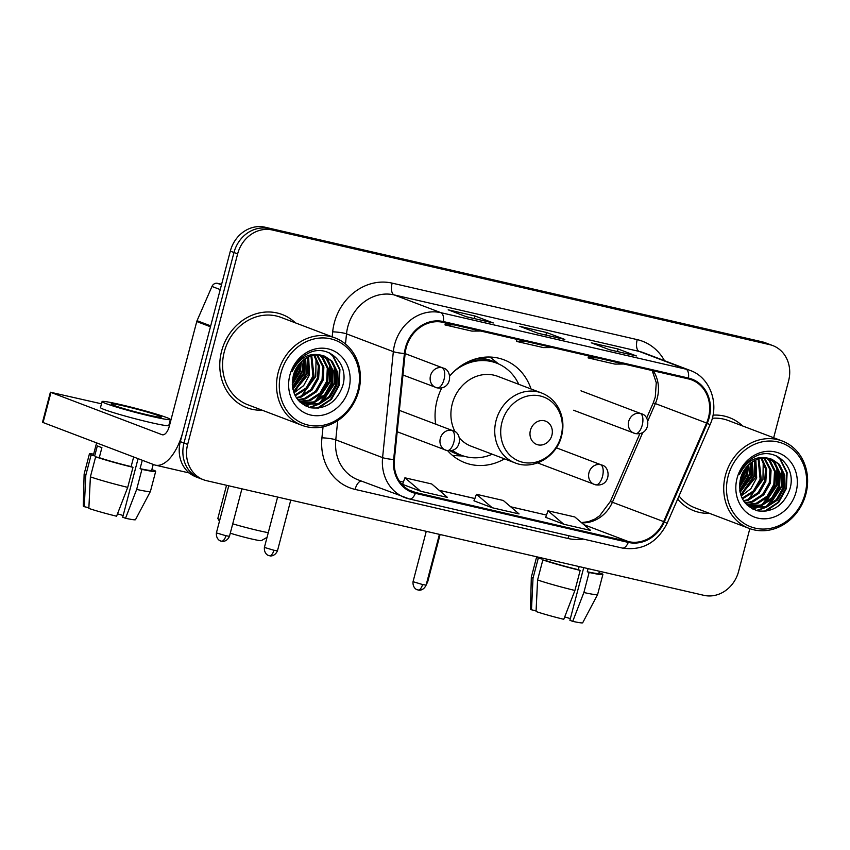 <?xml version="1.0" encoding="UTF-8"?>
<svg xmlns="http://www.w3.org/2000/svg" width="850" height="850" viewBox="0 0 850 850"><rect width="100%" height="100%" fill="white"/><g stroke="black" fill="none" stroke-linecap="round" stroke-linejoin="round"><path stroke-width="1.27" d="M441.809 387.866A55.037 48.546 110.8 0 0 437.059 400.35A55.037 48.546 110.8 0 0 435.657 424.15M447.631 450.681A55.037 48.546 110.8 0 0 464.929 462.719A55.037 48.546 110.8 0 0 504.496 458.873M531.038 388.981A55.037 48.546 110.8 0 0 503.997 359.826A55.037 48.546 110.8 0 0 449.682 376.04M739.957 481.058A41.533 36.635 110.8 0 0 743.835 471.07A41.533 36.635 110.8 0 1 739.957 481.058M292.751 377.963A41.533 36.635 110.8 0 0 296.639 367.976A41.533 36.635 110.8 0 1 292.751 377.963M773.67 437.75L788.588 380.906A31.152 27.476 110.8 0 0 772.809 345.599L765.499 342.826A31.152 27.476 110.8 0 0 762.333 341.859L265.041 227.216A31.152 27.476 110.8 0 0 230.318 251.111L180.338 441.639A31.152 27.476 110.8 0 0 196.116 476.946L199.771 478.337A31.152 27.476 110.8 0 1 183.993 443.031A31.152 27.476 110.8 0 0 199.771 478.337L203.426 479.729A31.152 27.476 110.8 0 0 206.593 480.686L703.874 595.329A31.152 27.476 110.8 0 0 738.597 571.434L749.827 528.658M772.809 345.599A31.152 27.476 110.8 0 0 769.643 344.643L272.361 229.999A31.152 27.476 110.8 0 0 237.639 253.895L233.984 252.503L183.993 443.031L233.984 252.503A31.152 27.476 110.8 0 1 268.706 228.607A31.152 27.476 110.8 0 0 233.984 252.503L230.318 251.111M769.643 344.643L268.706 228.607L765.988 343.251A31.152 27.476 110.8 0 1 769.154 344.207A31.152 27.476 110.8 0 0 765.988 343.251L762.333 341.859M221.584 351.22A49.842 43.966 110.8 0 0 246.829 407.713A49.842 43.966 110.8 0 0 262.236 410.231A49.842 43.966 110.8 0 1 246.829 407.713A49.842 43.966 110.8 0 1 221.584 351.22A49.842 43.966 110.8 0 1 282.211 314.521A49.842 43.966 110.8 0 0 221.584 351.22M677.662 499.088A49.842 43.966 110.8 0 0 694.025 510.808A49.842 43.966 110.8 0 0 709.431 513.326A49.842 43.966 110.8 0 1 694.025 510.808A49.842 43.966 110.8 0 1 677.662 499.088M406.162 347.862A33.224 29.314 -69.2 0 1 443.201 322.373L688.266 378.866A33.224 29.314 -69.2 0 1 691.645 379.886A33.224 29.314 -69.2 0 1 706.573 423.024L663.659 521.592A33.224 29.314 -69.2 0 1 628.511 541.62L415.618 492.533A33.224 29.314 -69.2 0 1 412.239 491.513A33.224 29.314 -69.2 0 1 394.389 459.521L405.142 353.526A33.224 29.314 -69.2 0 1 406.162 347.862M405.45 347.692A34.053 30.047 110.8 0 0 404.398 353.504L393.646 459.499A34.053 30.047 110.8 0 0 415.406 493.34L628.299 542.417A34.053 30.047 110.8 0 0 664.317 521.9L707.242 423.321A34.053 30.047 110.8 0 0 688.479 378.059L443.413 321.566A34.053 30.047 110.8 0 0 405.45 347.692M740.562 471.888A41.533 36.635 -69.2 0 1 740.308 472.685M293.367 368.794A41.533 36.635 -69.2 0 1 293.112 369.591M635.906 355.842A8.309 3.889 103 0 1 636.151 355.874A8.309 3.889 103 0 1 636.395 355.948L618.099 348.999L591.271 342.816L609.556 349.764L636.395 355.948M617.429 351.56L618.099 348.999M492.809 322.851A8.309 3.889 103 0 1 493.053 322.883A8.309 3.889 103 0 1 493.287 322.957L475.001 316.009L448.173 309.825L466.459 316.774L493.287 322.957M474.332 318.569L475.001 316.009M564.357 339.341A8.309 3.889 103 0 1 564.602 339.384A8.309 3.889 103 0 1 564.836 339.458L546.55 332.509L519.722 326.326L538.008 333.264L564.836 339.458M545.881 335.07L546.55 332.509M295.407 322.862A49.842 43.966 110.8 0 0 282.211 314.521A49.842 43.966 110.8 0 1 295.407 322.862M742.613 425.956A49.842 43.966 110.8 0 0 729.406 417.616A49.842 43.966 110.8 0 0 713.012 415.14A49.842 43.966 110.8 0 1 729.406 417.616L729.406 417.616A49.842 43.966 110.8 0 1 742.613 425.956M237.639 253.895L187.648 444.422A31.152 27.476 110.8 0 0 203.426 479.729M402.581 484.351L420.686 491.257L447.514 497.441L431.736 483.979L404.908 477.796L402.581 484.383M545.689 517.342L563.784 524.248L590.622 530.432L574.834 516.97L548.006 510.786L545.679 517.374M492.235 507.748L519.063 513.931L503.285 500.48L476.457 494.286L473.949 500.809L492.235 507.748L476.457 494.286M525.566 341.36L516.566 341.413L516.928 339.362M552.394 347.544L543.394 347.597L516.566 341.413M454.017 324.859L445.007 324.913L445.368 322.873M480.845 331.043L471.846 331.107L445.007 324.913M597.114 357.85L588.115 357.903L588.476 355.863M623.953 364.034L614.943 364.098L588.115 357.903M420.686 491.257L404.908 477.796M563.784 524.248L548.006 510.786M221.616 284.283L217.462 283.326L221.468 284.846M210.768 325.911A5.196 4.579 110.8 0 0 210.471 326.761L182.973 431.619A41.533 19.422 103 0 1 155.348 465.141A41.533 19.422 103 0 1 154.158 464.78L42.5 422.301L50.394 392.222L162.053 434.701A10.381 4.856 -77 0 0 162.35 434.786A10.381 4.856 -77 0 0 169.256 426.402L196.754 321.555A5.196 4.579 -69.2 0 1 197.051 320.694L211.969 286.45A5.196 4.579 -69.2 0 1 217.462 283.326M101.479 403.814L50.394 392.222M169.681 422.121L170.319 422.354M124.791 406.194A25.957 1.466 14.7 0 0 111.106 403.941A25.957 1.466 14.7 0 0 147.645 414.874A25.957 1.466 14.7 0 0 161.33 417.116A25.957 1.466 14.7 0 0 124.791 406.194M138.072 458.671L122.708 517.214L125.524 518.277L136.659 489.43L141.929 469.37L140.069 468.669L142.279 460.264M140.069 468.669A30.111 1.7 14.7 0 0 151.661 470.316L153.212 464.419M102.074 401.572L100.491 407.596A35.307 1.997 14.7 0 0 150.184 422.45A35.307 1.997 14.7 0 0 168.789 425.51L170.372 419.496A35.307 1.997 14.7 0 0 120.668 404.632A35.307 1.997 14.7 0 0 102.074 401.572A35.307 1.997 14.7 0 0 151.768 416.436A35.307 1.997 14.7 0 0 170.372 419.496M131.123 466.608L132.982 467.309L127.723 487.369L116.578 516.216A26.998 1.53 14.7 0 1 88.846 508.428L90.387 476.871L95.646 456.822L99.28 457.661A30.111 1.7 14.7 0 0 131.123 466.608L133.652 456.992M95.646 456.822A34.266 1.934 14.7 0 0 132.982 467.309M141.929 469.37A34.266 1.934 14.7 0 0 155.688 471.378A34.266 1.934 14.7 0 0 153.999 470.273L151.81 469.763M90.387 476.871A34.266 1.934 14.7 0 0 127.723 487.369M136.659 489.43A34.266 1.934 14.7 0 0 150.407 491.449A34.266 1.934 14.7 0 0 150.418 491.428L155.688 471.378M125.524 518.277A26.998 1.53 14.7 0 0 135.49 519.69L150.407 491.449M123.154 515.536A20.772 1.179 14.7 0 0 117.502 513.825M96.592 442.924L93.415 455.037A30.111 1.7 14.7 0 0 94.701 455.919L91.078 455.079L85.818 475.139L84.277 506.685L88.878 507.748M99.28 457.661L101.904 447.631A30.111 1.7 14.7 0 1 97.336 445.889L94.701 455.919M93.649 454.144A34.266 1.934 14.7 0 0 89.399 453.985A34.266 1.934 14.7 0 0 91.078 455.079M89.399 453.985L84.129 474.034A34.266 1.934 14.7 0 0 84.129 474.066A34.266 1.934 14.7 0 0 85.818 475.139M84.129 474.066L83.268 505.984A26.998 1.53 14.7 0 0 84.277 506.685M357.85 390.819A44.646 39.387 110.8 0 0 330.703 338.831A44.646 39.387 110.8 0 0 280.925 373.086A44.646 39.387 110.8 0 0 308.072 425.074A44.646 39.387 110.8 0 0 357.85 390.819M358.721 390.883A46.729 41.214 110.8 0 0 335.059 337.918A46.729 41.214 110.8 0 0 278.226 372.321A46.729 41.214 110.8 0 0 301.888 425.287A46.729 41.214 110.8 0 0 358.721 390.883M335.059 337.918L281.106 317.433A46.729 41.214 110.8 0 0 224.273 351.836A46.729 41.214 110.8 0 0 247.934 404.802L301.888 425.287M296.044 368.656L293.293 375.594M301.453 361.675L300.348 371.386L292.283 384.476M300.358 362.759L299.2 370.951L292.262 382.936M305.288 358.689L304.916 373.118L292.899 389.268M304.385 359.295L303.779 372.683L292.697 388.216M308.656 356.883L309.485 374.861L303.663 385.624L293.962 392.881M307.838 357.266L308.348 374.425L293.664 392.062M311.748 355.778L314.064 376.592L307.392 388.291L295.248 395.803M310.994 356.001L312.917 376.157L306.255 387.855L294.908 395.123M314.649 355.172L319.419 365.872L318.633 378.324L311.971 390.033L300.996 397.173L296.671 398.183M313.937 355.279L318.346 365.829L317.496 377.899L310.824 389.598L299.859 396.737L296.31 397.63M317.39 354.96L323.882 366.987L323.202 380.067L316.54 391.765L305.564 398.905L298.138 400.127M316.71 354.981L322.734 366.552L322.065 379.631L315.403 391.329L304.428 398.48L297.766 399.681M319.993 355.087L323.053 357.808L328.451 368.719L327.781 381.799L321.109 393.497L310.144 400.647L299.742 401.657M319.356 355.034L321.916 357.372L327.314 368.284L326.634 381.363L319.972 393.072L308.996 400.212L299.221 401.306M322.49 355.534L327.632 359.539L333.03 370.462L332.35 383.541L325.688 395.239L314.712 402.379L301.877 402.921M301.283 402.762L300.411 402.496M321.874 355.396L326.485 359.104L331.882 370.026L331.213 383.106L324.541 394.804L313.576 401.944L301.336 402.634M322.288 355.481A25.957 22.897 110.8 0 0 293.346 375.402C290.381 392.094 296.129 402.879 310.59 407.766C325.614 409.434 336.196 402.475 342.348 386.909C350.625 363.556 327.059 342.072 307.264 353.866C300.273 357.829 295.237 363.747 292.145 371.62C299.519 357.382 309.57 351.996 322.288 355.481L324.828 356.246L332.201 361.271L337.599 372.194L336.919 385.273L330.257 396.971L319.281 404.122L304.109 403.92L299.104 401.211M324.254 356.044L331.054 360.846L336.451 371.758L335.782 384.837L329.12 396.536L318.144 403.686L303.546 403.697M304.109 403.92L299.944 402.061M289.871 375.147A34.266 30.228 110.8 0 0 310.707 415.044A34.266 30.228 110.8 0 0 348.904 388.758A34.266 30.228 110.8 0 0 328.068 348.861A34.266 30.228 110.8 0 0 289.871 375.147M329.248 352.835L332.711 355.938L339.362 369.251L338.619 385.199L330.597 399.457L317.05 408.276M334.316 365.543L334.05 383.456L319.536 403.166M316.572 404.855L309.188 407.405M329.747 363.8L329.481 381.724L314.967 401.434M312.003 403.112L308.082 404.749M307.572 404.908L304.842 405.62M316.03 358.594L315.764 376.518L301.251 396.228M307.424 357.467L306.616 373.044L293.569 391.754M303.365 360.049L302.047 371.312L292.517 387.09M298.828 360.612L298.786 361.717M298.467 364.969L297.468 369.569L292.442 380.12M330.034 353.217L333.285 356.161L339.926 369.474L339.192 385.411L331.489 399.319L318.718 408.106M335.421 368.071L334.624 383.679L322.267 401.88M318.453 404.388L309.878 407.596M330.852 366.329L330.044 381.937L317.698 400.138M313.873 402.645L309.017 404.834M308.369 405.057L305.299 405.864M307.987 357.648L307.19 373.256L294.833 391.457M303.896 359.646L302.611 371.524L292.612 387.749M299.402 359.986L299.391 361.133M299.179 364.076L298.042 369.793L292.336 381.267M292.984 369.612L292.697 370.419M267.049 537.317L261.364 540.632A18.689 1.062 -165.3 0 1 251.558 538.964A18.689 1.062 -165.3 0 1 230.276 533.173M232.73 523.844A29.07 1.647 14.7 0 0 258.761 530.666A29.07 1.647 14.7 0 0 268.271 532.674M551.894 435.274A12.463 10.997 110.8 0 0 544.319 420.771A12.463 10.997 110.8 0 0 530.421 430.334A12.463 10.997 110.8 0 0 537.997 444.837A12.463 10.997 110.8 0 0 551.894 435.274M459.361 437.952A37.379 32.98 110.8 0 0 471.187 446.218L515.015 462.868A37.379 32.98 110.8 0 1 496.092 420.495A37.379 32.98 110.8 0 1 541.556 392.976L497.728 376.327A37.379 32.98 110.8 0 0 452.264 403.856A37.379 32.98 110.8 0 0 455.164 431.885M518.776 384.317A49.321 43.509 110.8 0 0 496.485 363.078A49.321 43.509 110.8 0 0 454.261 371.237M496.485 363.078L494.658 362.387A49.321 43.509 110.8 0 0 467.224 362.174M451.743 450.511A49.321 43.509 110.8 0 0 459.638 454.612L461.465 455.303A49.321 43.509 110.8 0 0 492.235 454.219M435.296 421.186A49.321 43.509 110.8 0 0 435.869 424.235M452.349 450.351A49.321 43.509 110.8 0 0 461.465 455.303M226.536 485.286L217.844 518.426A29.07 1.647 14.7 0 0 217.866 518.532A29.07 1.647 14.7 0 0 219.884 519.626M463.654 456.057L454.824 455.6A53.996 47.632 -69.2 0 1 452.476 455.409M489.823 357.032A53.996 47.632 -69.2 0 1 491.714 358.456L498.621 363.97M583.727 567.63L569.904 620.309L572.719 621.371L583.865 592.524L589.124 572.464L587.265 571.763L588.094 568.639M587.265 571.763A30.111 1.7 14.7 0 0 598.867 573.41L599.431 571.253M578.329 569.702L580.178 570.403L574.919 590.463L563.773 619.31A26.998 1.53 14.7 0 1 536.053 611.522L537.582 579.966L542.852 559.916L546.476 560.756A30.111 1.7 14.7 0 0 578.329 569.702L579.148 566.578M542.852 559.916A34.266 1.934 14.7 0 0 580.178 570.403M589.124 572.464A34.266 1.934 14.7 0 0 602.884 574.472A34.266 1.934 14.7 0 0 601.194 573.367L599.006 572.857M537.582 579.966A34.266 1.934 14.7 0 0 574.919 590.463M583.865 592.524A34.266 1.934 14.7 0 0 597.614 594.543A34.266 1.934 14.7 0 0 597.614 594.522L602.884 574.472M572.719 621.371A26.998 1.53 14.7 0 0 582.686 622.784L597.614 594.543M570.35 618.63A20.772 1.179 14.7 0 0 564.697 616.919M540.717 557.717L540.611 558.131A30.111 1.7 14.7 0 0 541.896 559.013L538.273 558.174L533.014 578.234L531.473 609.779L536.084 610.842M542.151 558.046L541.896 559.013M546.476 560.756L546.901 559.141M537.126 556.888A34.266 1.934 14.7 0 0 536.594 557.079A34.266 1.934 14.7 0 0 538.273 558.174M536.594 557.079L531.335 577.129A34.266 1.934 14.7 0 0 531.324 577.161A34.266 1.934 14.7 0 0 533.014 578.234M531.324 577.161L530.464 609.078A26.998 1.53 14.7 0 0 531.473 609.779M805.046 493.914A44.646 39.387 110.8 0 0 777.899 441.926A44.646 39.387 110.8 0 0 728.121 476.181A44.646 39.387 110.8 0 0 755.268 528.169A44.646 39.387 110.8 0 0 805.046 493.914M805.917 493.978A46.729 41.214 110.8 0 0 782.255 441.012A46.729 41.214 110.8 0 0 725.422 475.416A46.729 41.214 110.8 0 0 749.084 528.381A46.729 41.214 110.8 0 0 805.917 493.978M782.255 441.012L728.301 420.527A46.729 41.214 110.8 0 0 712.3 418.253M743.24 471.75L740.488 478.688M748.648 464.769L747.543 474.481L739.489 487.571M747.564 465.853L746.396 474.045L739.468 486.03M752.484 461.784L752.112 476.212L740.095 492.362M751.581 462.389L750.975 475.777L739.893 491.311M755.852 459.988L756.691 477.955L750.858 488.718L741.157 495.986M755.044 460.36L755.544 477.519L740.871 495.157M758.944 458.873L761.26 479.687L754.598 491.385L742.443 498.897M758.189 459.096L760.112 479.251L753.451 490.949L742.103 498.217M761.844 458.267L766.626 468.966L765.829 481.429L759.167 493.127L748.191 500.267L743.867 501.277M761.133 458.384L765.542 468.924L764.692 480.994L758.019 492.692L747.054 499.832L743.506 500.724M764.586 458.054L771.077 470.082L770.408 483.161L763.736 494.859L752.771 501.999L745.333 503.221M763.906 458.076L769.93 469.646L769.261 482.726L762.599 494.424L751.623 501.574L744.972 502.775M767.199 458.192L770.249 460.902L775.646 471.814L774.977 484.893L768.315 496.591L757.339 503.742L746.938 504.751M766.551 458.129L769.112 460.466L774.509 471.378L773.829 484.457L767.168 496.166L756.192 503.306L746.417 504.401M769.686 458.628L774.828 462.634L780.226 473.556L779.546 486.636L772.884 498.334L761.908 505.474L749.073 506.016M748.478 505.856L747.607 505.591M769.08 458.49L773.681 462.198L779.078 473.121L778.409 486.2L771.736 497.898L760.771 505.038L748.531 505.729M769.484 458.575A25.957 22.897 110.8 0 0 740.541 478.497C737.588 495.189 743.336 505.973 757.786 510.871C772.809 512.529 783.392 505.58 789.544 490.004C797.821 466.65 774.254 445.166 754.46 456.96C747.469 460.934 742.433 466.852 739.351 474.714C746.714 460.477 756.766 455.09 769.484 458.575L772.023 459.34L779.397 464.366L784.794 475.288L784.125 488.368L777.452 500.066L766.487 507.216L751.315 507.014L746.3 504.305M771.449 459.138L778.26 463.941L783.647 474.853L782.977 487.932L776.316 499.63L765.34 506.781L750.741 506.791M751.315 507.014L747.139 505.155M737.067 478.242A34.266 30.228 110.8 0 0 757.903 518.139A34.266 30.228 110.8 0 0 796.099 491.853A34.266 30.228 110.8 0 0 775.264 451.956A34.266 30.228 110.8 0 0 737.067 478.242M679.023 495.964A46.729 41.214 110.8 0 0 695.13 507.896L749.084 528.381M776.443 455.929L779.907 459.032L786.558 472.345L785.814 488.293L777.793 502.552L764.256 511.371M781.511 468.637L781.246 486.551L766.732 506.26M763.768 507.949L756.383 510.499M776.942 466.894L776.677 484.819L762.163 504.528M759.199 506.207L755.278 507.843M754.768 508.002L752.037 508.714M763.226 461.688L762.96 479.612L748.446 499.322M754.619 460.562L753.812 476.138L740.764 494.849M750.561 463.144L749.243 474.406L739.713 490.184M746.024 463.707L745.981 464.812M745.662 468.063L744.664 472.664L739.638 483.214M777.229 456.312L780.481 459.255L787.132 472.568L786.388 488.506L778.696 502.414L765.914 511.201M782.616 471.166L781.819 486.774L769.463 504.974M765.648 507.482L757.074 510.691M778.048 469.423L777.251 485.031L764.894 503.232M761.069 505.739L756.213 507.928M755.565 508.151L752.494 508.959M755.183 460.743L754.386 476.351L742.029 494.551M751.092 462.74L749.817 474.619L739.808 490.843M746.597 463.08L746.587 464.228M746.385 467.171L745.237 472.887L739.532 484.362M740.18 472.706L739.893 473.514M180.338 441.639L187.648 444.422M265.041 227.216L272.361 229.999M706.573 423.024L655.361 403.58A33.224 29.314 110.8 0 0 657.263 398.108A33.224 29.314 110.8 0 0 653.236 370.791M647.753 421.069L655.361 403.58L653.257 402.9L655.276 397.078L656.274 382.702L652.184 370.547M332.169 336.823L332.679 331.829A51.914 45.794 -69.2 0 1 392.158 283.135L637.224 339.628A10.381 4.856 -77 0 0 639.157 351.401L394.103 294.897A41.533 36.635 110.8 0 0 347.799 326.761A41.533 36.635 110.8 0 0 346.513 333.859L345.483 344.006M637.224 339.628A51.914 45.794 -69.2 0 1 664.498 360.697M643.386 352.676A41.533 36.635 110.8 0 0 639.157 351.401L685.982 369.176A41.533 36.635 -69.2 0 1 690.2 370.451L643.386 352.676M393.646 459.499A10.381 1.424 5.8 0 1 382.585 457.619L335.771 439.843A41.533 36.635 110.8 0 0 358.084 479.836L409.424 498.982A10.381 4.856 -77 0 1 409.126 498.886A41.533 36.635 -69.2 0 1 404.908 497.611A41.533 36.635 -69.2 0 1 382.585 457.619L393.337 351.634A41.533 36.635 -69.2 0 1 394.623 344.537A41.533 36.635 -69.2 0 1 440.916 312.683A10.381 4.856 103 0 1 443.413 321.566M404.398 353.504A10.381 1.424 5.8 0 1 393.337 351.634L346.513 333.859A10.381 1.424 -174.2 0 0 332.679 331.829M628.299 542.417A10.381 4.856 103 0 1 622.317 548.059L409.424 498.982A10.381 4.856 -77 0 0 415.406 493.34M664.317 521.9L667.112 523.324L710.037 424.745C719.716 403.994 710.164 377.368 690.2 370.451M707.242 423.321L710.037 424.745M688.479 378.059A10.381 4.856 -77 0 0 685.982 369.176L440.916 312.683L394.103 294.897A10.381 4.856 -77 0 1 392.158 283.135M583.398 539.091A51.914 45.794 -69.2 0 1 567.991 538.486L355.098 489.409A51.914 45.794 -69.2 0 1 321.927 437.824L323.043 426.817M337.716 420.644L335.771 439.843A10.381 1.424 -174.2 0 0 321.927 437.824M361.133 480.994A10.381 4.856 -77 0 0 355.098 489.409M568.916 535.755A10.381 4.856 -77 0 0 567.991 538.486M628.511 541.62L583.844 524.652M581.666 522.793A33.224 29.314 110.8 0 0 612.446 502.148L642.781 432.469M663.659 521.592L610.343 501.479L639.901 433.585M415.618 492.533L409.031 490.036M399.436 481.164L403.389 482.078L399.404 481.121M439.174 490.322L474.938 498.567M510.723 506.823L546.497 515.068L510.659 506.77M162.658 434.839L162.053 434.701M210.471 326.761L196.754 321.555M50.947 392.509L43.053 422.588M197.051 320.694L210.704 325.879M220.224 289.584L211.969 286.45M293.176 376.029A41.533 36.635 110.8 0 0 293.888 374.467M561.106 435.965A34.34 30.292 110.8 0 0 540.228 395.983A34.34 30.292 110.8 0 0 501.946 422.322A34.34 30.292 110.8 0 0 522.824 462.304A34.34 30.292 110.8 0 0 561.106 435.965M450.001 450.787A49.789 43.913 110.8 0 0 461.996 455.494M497.006 363.29A49.789 43.913 110.8 0 0 478.348 358.179M442.074 367.731A10.381 9.159 110.8 0 0 430.504 375.7A10.381 9.159 110.8 0 0 435.763 387.473A10.381 9.159 110.8 0 0 436.815 387.791A10.381 4.856 -77 0 0 437.112 387.876A10.381 4.856 -77 0 0 444.019 379.493A10.381 4.856 103 0 0 442.074 367.731A10.381 9.159 110.8 0 1 443.126 368.05C452.848 369.92 452.211 390.256 437.112 387.876L402.964 375.009M225.898 535.734L216.399 532.886C215.794 539.973 221.521 541.471 220.394 540.855L221.414 541.174A6.747 3.156 -77 0 0 225.898 535.734L229.458 536.318L241.91 488.835M221.223 541.121A6.747 3.156 -77 0 0 221.414 541.174L222.169 541.312C220.926 541.312 226.578 542.704 229.458 536.318M640.273 413.429A10.381 9.159 110.8 0 0 628.702 421.388A10.381 9.159 110.8 0 0 633.951 433.16A10.381 9.159 110.8 0 0 635.014 433.479A10.381 4.856 -77 0 0 635.311 433.574A10.381 4.856 -77 0 0 642.218 425.191A10.381 4.856 103 0 0 640.273 413.429A10.381 9.159 110.8 0 1 641.325 413.748C651.036 415.618 650.409 435.954 635.311 433.574L573.601 410.242M440.109 534.523L427.656 582.006L426.923 581.995M273.902 550.258L264.403 547.421C263.798 554.508 269.524 556.006 268.398 555.39L269.418 555.709A6.747 3.156 -77 0 0 273.902 550.258L277.461 550.843L290.774 500.098M269.216 555.656A6.747 3.156 -77 0 0 269.418 555.709L270.173 555.836C268.929 555.847 274.571 557.228 277.461 550.843M451.902 430.397A10.381 9.159 110.8 0 0 440.332 438.366A10.381 9.159 110.8 0 0 445.591 450.139A10.381 9.159 110.8 0 0 446.643 450.457A10.381 4.856 -77 0 0 446.941 450.543A10.381 4.856 -77 0 0 453.847 442.17A10.381 4.856 103 0 0 451.902 430.397A10.381 9.159 110.8 0 1 452.965 430.727C462.676 432.586 462.049 452.933 446.941 450.543L397.205 431.768M422.556 584.534L413.047 581.687C412.441 588.774 418.168 590.272 417.042 589.656L418.062 589.974A6.747 3.156 -77 0 0 422.556 584.534L426.105 585.119L439.418 534.363M417.871 589.921A6.747 3.156 -77 0 0 418.062 589.974L418.827 590.112C417.573 590.112 423.226 591.504 426.105 585.119M600.557 464.674A10.381 9.159 110.8 0 0 588.976 472.632A10.381 9.159 110.8 0 0 594.235 484.404A10.381 9.159 110.8 0 0 595.298 484.723A10.381 4.856 -77 0 0 595.595 484.819A10.381 4.856 -77 0 0 602.501 476.436A10.381 4.856 103 0 0 600.557 464.674A10.381 9.159 110.8 0 1 601.609 464.993C611.32 466.862 610.693 487.199 595.595 484.819L537.625 462.91M740.371 479.124A41.533 36.635 110.8 0 0 741.083 477.562M622.317 548.059C642.228 551.002 657.156 542.757 667.112 523.324M439.11 490.269L474.959 498.536M581.411 522.569L588.338 521.698L594.766 519.084L599.696 515.737L610.343 501.479M646.595 418.2L653.257 402.9M564.602 339.384L537.891 333.221M493.053 322.883L466.342 316.731M636.151 355.874L609.439 349.722M189.242 472.961L155.348 465.141M541.556 392.976C549.068 395.919 554.795 401.062 558.737 408.404C563.072 416.978 564.028 426.147 561.584 435.912C556.729 456.832 533.386 470.517 515.015 462.868M219.459 521.241L217.866 518.532M405.131 353.621L443.126 368.05M216.399 532.886L228.756 485.796M580.975 390.83L641.325 413.748M427.656 582.006L426.211 584.736M399.373 410.369L452.965 430.727M264.403 547.421L277.61 497.059M556.336 447.801L601.609 464.993M413.047 581.687L426.264 531.335"/></g></svg>
